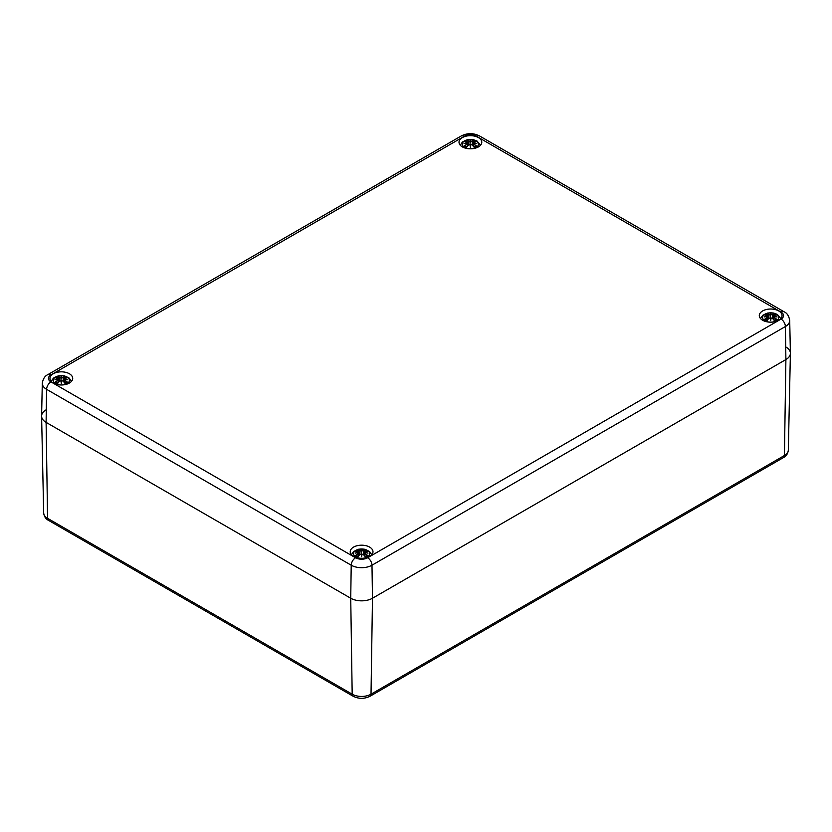 <?xml version="1.0" encoding="UTF-8"?>
<svg xmlns="http://www.w3.org/2000/svg" width="832" height="832" viewBox="0 0 832 832"><rect width="100%" height="100%" fill="white"/><g stroke="black" fill="none" stroke-linecap="round" stroke-linejoin="round"><path stroke-width="1.25" d="M785.897 346.996A15.382 8.882 180 0 1 790.4 353.392A15.382 8.882 180 0 1 785.897 359.559L372.486 598.239A15.382 8.882 180 0 1 350.73 598.239L46.103 422.375A15.382 8.882 180 0 1 41.6 416.198A15.382 8.882 180 0 1 46.103 409.812M369.658 547.113A11.388 6.573 180 0 1 372.986 551.762A11.388 6.573 180 0 1 361.608 558.334A11.388 6.573 180 0 1 350.22 551.762A11.388 6.573 180 0 1 357.25 545.688A11.388 6.573 180 0 1 369.658 547.113M778.71 310.95A11.388 6.573 180 0 1 782.049 315.598A11.388 6.573 180 0 1 770.661 322.171A11.388 6.573 180 0 1 759.283 315.598A11.388 6.573 180 0 1 766.303 309.525A11.388 6.573 180 0 1 778.71 310.95M478.452 137.592A11.388 6.573 180 0 1 481.78 142.241A11.388 6.573 180 0 1 470.392 148.814A11.388 6.573 180 0 1 459.014 142.241A11.388 6.573 180 0 1 466.034 136.167A11.388 6.573 180 0 1 478.452 137.592M69.389 373.755A11.388 6.573 180 0 1 72.717 378.404A11.388 6.573 180 0 1 61.339 384.977A11.388 6.573 180 0 1 49.951 378.404A11.388 6.573 180 0 1 56.982 372.33A11.388 6.573 180 0 1 69.389 373.755M355.566 557.762A6.157 3.557 120 0 0 351.218 565.209A14.685 8.476 0 0 0 371.987 565.209A6.157 3.557 -120 0 0 367.64 557.762A8.528 4.93 180 0 1 355.566 557.762L50.95 381.888A8.528 4.93 180 0 1 50.95 374.92A6.157 3.557 -120 0 0 47.871 374.618C44.907 375.918 43.046 378.789 42.297 383.24L41.6 415.979A15.382 8.882 0 0 0 46.103 422.375L350.73 598.239A15.382 8.882 0 0 0 372.486 598.239L785.897 359.559A15.382 8.882 0 0 0 790.4 353.174L789.703 320.424C788.934 315.962 787.082 313.092 784.129 311.802A6.157 3.557 -60 0 0 781.05 312.114A8.528 4.93 180 0 1 781.05 319.082A6.157 3.557 60 0 1 785.398 326.529A14.685 8.476 0 0 0 789.703 320.424M464.682 147.43A8.081 4.659 180 0 1 468.302 139.62A8.081 4.659 180 0 1 478.202 145.34A8.081 4.659 180 0 1 464.682 147.43M467.241 143.905A19.968 14.279 124.8 0 0 464.454 145.87L464.88 145.798A19.812 14.175 -55.2 0 1 467.355 144.092L467.418 143.177A19.812 13.884 6.9 0 0 464.006 143.593A19.812 17.857 168.6 0 1 467.418 142.667L467.303 142.064L464.62 141.638M464.454 145.87A6.978 4.025 180 0 0 466.742 147.191L466.742 147.191A19.968 8.351 -63.7 0 1 468.811 144.81L469.955 144.643A19.812 0.603 79 0 0 470.392 147.285A19.812 0.603 -79 0 0 470.839 144.643L471.983 144.81A19.968 8.351 63.7 0 1 474.053 147.191A6.978 4.025 180 0 0 476.341 145.87A19.968 14.279 -124.8 0 0 473.543 143.905L473.366 143.177A19.812 13.884 -6.9 0 1 476.788 143.593A19.812 17.857 -168.6 0 0 473.366 142.667L474.053 140.338A19.968 10.358 107.7 0 0 471.983 141.18L470.839 141.211A19.812 3.37 -84.6 0 0 470.392 139.901A19.812 3.37 84.6 0 0 469.955 141.211L468.811 141.18A19.968 10.358 -107.7 0 0 466.742 140.338A6.978 4.025 180 0 0 464.454 141.658A19.968 12.272 46.7 0 1 467.241 142.085L467.418 142.667M473.543 142.085A19.968 12.272 -46.7 0 1 476.341 141.658L475.904 141.731M468.811 144.81L468.697 144.862A19.812 8.278 116.3 0 0 466.866 146.942A6.188 3.578 180 0 1 465.192 145.954M470.392 147.285L470.392 146.463A19.656 0.593 -101 0 1 470.101 144.685L468.697 144.862M470.694 144.685L470.694 144.685A19.656 0.593 101 0 1 470.392 146.463L470.694 144.685M471.983 144.81L470.694 144.706M476.341 145.87L475.602 145.954A6.188 3.578 180 0 1 473.949 146.942L473.918 146.942A19.812 8.278 -116.3 0 0 472.098 144.862M470.101 144.706L469.955 141.211M473.543 143.905L473.439 144.092A19.812 14.175 55.2 0 1 475.904 145.798L475.602 145.954M473.366 143.177L473.314 146.182M473.273 143.208L473.439 144.092L473.273 143.208M476.788 143.593L475.665 143.426L476.788 143.593M472.711 145.496L473.366 142.667M473.439 142.126L472.815 145.61M471.983 141.18L472.098 141.357A19.812 10.275 -72.3 0 1 473.918 140.577M470.839 141.211L472.098 141.357L472.42 145.174M470.392 139.901L470.392 142.605L470.694 141.378M468.811 141.18L470.101 141.378M467.262 142.054L466.742 140.338M467.241 142.085L468.083 145.496M467.511 143.156L467.355 142.126M467.48 146.182L467.418 143.177M465.13 143.426L464.006 143.593L465.13 143.426M55.63 383.594A8.081 4.659 180 0 1 59.249 375.794A8.081 4.659 180 0 1 69.139 381.503A8.081 4.659 180 0 1 55.63 383.594M58.188 380.078A19.968 14.279 124.8 0 0 55.39 382.044L55.827 381.961A19.812 14.175 -55.2 0 1 58.302 380.255L58.417 382.346M64.47 378.217L64.99 376.501A19.968 10.358 107.7 0 0 62.92 377.343L61.776 377.374A19.812 3.37 -84.6 0 0 61.339 376.074A19.812 3.37 84.6 0 0 60.892 377.374L59.748 377.343A19.968 10.358 -107.7 0 0 57.678 376.501A6.978 4.025 180 0 0 55.39 377.822A19.968 12.272 46.7 0 1 58.188 378.248L58.365 378.841A19.812 17.857 168.6 0 0 54.943 379.766A19.812 13.884 6.9 0 1 58.365 379.35L58.365 379.35M55.39 382.044A6.978 4.025 180 0 0 57.678 383.365L57.678 383.365A19.968 8.351 -63.7 0 1 59.748 380.983L60.892 380.806A19.812 0.603 79 0 0 61.339 383.458A19.812 0.603 -79 0 0 61.776 380.806L62.92 380.983A19.968 8.351 63.7 0 1 64.99 383.365A6.978 4.025 180 0 0 67.278 382.044A19.968 14.279 -124.8 0 0 64.49 380.078L64.314 379.35A19.812 13.884 -6.9 0 1 67.725 379.766A19.812 17.857 -168.6 0 0 64.314 378.841L64.49 378.248A19.968 12.272 -46.7 0 1 67.278 377.822L66.851 377.894M59.748 380.983L59.634 381.035A19.812 8.278 116.3 0 0 57.814 383.115M61.339 383.458L61.339 382.637A19.656 0.593 -101 0 1 61.038 380.848L59.634 381.035M61.63 380.848L61.63 380.848A19.656 0.593 101 0 1 61.339 382.637L61.63 380.869L62.92 380.983M64.865 383.115L64.865 383.115A19.812 8.278 -116.3 0 0 63.034 381.035M61.048 380.869L60.892 377.374M64.49 380.078L64.376 380.255A19.812 14.175 55.2 0 1 66.851 381.961L67.278 382.044M64.314 379.35L64.251 382.346M64.21 379.382L64.376 380.255L64.21 379.382M67.725 379.766L66.602 379.6L67.725 379.766M64.49 378.248L64.314 378.841M64.376 378.3L64.21 379.038A19.656 17.722 11.4 0 1 66.29 379.506M67.111 377.811L63.981 378.643L63.658 381.67M66.539 382.117L66.539 382.117A6.188 3.578 180 0 1 64.886 383.115M63.752 381.784L64.21 379.038M62.92 377.343L63.034 377.52A19.812 10.275 -72.3 0 1 64.865 376.75M61.776 377.374L63.034 377.52L63.357 381.347M61.339 376.074L61.339 378.778L61.63 377.551M59.748 377.343L61.048 377.551M58.198 378.217L57.678 376.501M58.188 378.248L58.458 379.038L58.302 378.3M58.365 378.841L58.916 381.784M56.077 379.6L54.943 379.766L56.077 379.6M764.951 320.788A8.081 4.659 180 0 1 768.57 312.988A8.081 4.659 180 0 1 778.471 318.698A8.081 4.659 180 0 1 764.951 320.788M767.51 317.262A19.968 14.279 124.8 0 0 764.722 319.228L765.149 319.155A19.812 14.175 -55.2 0 1 767.624 317.45L767.749 319.54M764.722 319.228A6.978 4.025 180 0 0 767.01 320.549L767.01 320.549A19.968 8.351 -63.7 0 1 769.08 318.167L770.224 318.001A19.812 0.603 79 0 0 770.661 320.642A19.812 0.603 -79 0 0 771.108 318.001L772.252 318.167A19.968 8.351 63.7 0 1 774.322 320.549A6.978 4.025 180 0 0 776.61 319.228A19.968 14.279 -124.8 0 0 773.812 317.262L773.635 316.534A19.812 13.884 -6.9 0 1 777.057 316.95A19.812 17.857 -168.6 0 0 773.635 316.025L774.322 313.695A19.968 10.358 107.7 0 0 772.252 314.538L771.108 314.569A19.812 3.37 -84.6 0 0 770.661 313.258A19.812 3.37 84.6 0 0 770.224 314.569L769.08 314.538A19.968 10.358 -107.7 0 0 767.01 313.695A6.978 4.025 180 0 0 764.722 315.016A19.968 12.272 46.7 0 1 767.51 315.442L767.686 316.025A19.812 17.857 168.6 0 0 764.275 316.95A19.812 13.884 6.9 0 1 767.686 316.534L767.686 316.534M772.98 318.854L773.812 315.442A19.968 12.272 -46.7 0 1 776.61 315.016L776.173 315.089M769.08 318.167L768.966 318.219A19.812 8.278 116.3 0 0 767.135 320.299M770.661 320.642L770.661 319.821A19.656 0.593 -101 0 1 770.37 318.042L768.966 318.219M770.962 318.042L770.962 318.042A19.656 0.593 101 0 1 770.661 319.821L770.962 318.042M772.252 318.167L770.952 318.063M774.186 320.299L774.186 320.299A19.812 8.278 -116.3 0 0 772.366 318.219M770.37 318.063L770.224 314.569M773.812 317.262L773.698 317.45A19.812 14.175 55.2 0 1 776.173 319.155L776.61 319.228M773.635 316.534L773.583 319.54M773.542 316.566L773.698 317.45L773.542 316.566M777.057 316.95L775.923 316.784L777.057 316.95M776.443 315.006L773.75 315.422L773.635 316.025M773.698 315.484L773.542 316.233A19.656 17.722 11.4 0 1 775.622 316.69M775.871 319.311L775.871 319.311A6.188 3.578 180 0 1 774.218 320.299M773.084 318.968L773.542 316.233M772.252 314.538L772.366 314.714A19.812 10.275 -72.3 0 1 774.186 313.934M771.108 314.569L772.366 314.714L772.689 318.531M770.661 313.258L770.661 315.962L770.952 314.735M769.08 314.538L770.37 314.735M767.686 316.025L767.01 313.695M765.71 316.69A19.656 17.722 -11.4 0 1 767.79 316.202L767.624 315.484M765.398 316.784L764.275 316.95L765.398 316.784M767.79 316.233L768.248 318.968M355.888 556.951A8.081 4.659 180 0 1 359.518 549.151A8.081 4.659 180 0 1 369.408 554.861A8.081 4.659 180 0 1 355.888 556.951M358.457 553.436A19.968 14.279 124.8 0 0 355.659 555.402L356.096 555.329A19.812 14.175 -55.2 0 1 358.561 553.613L358.686 555.703M364.738 551.574L365.258 549.858A19.968 10.358 107.7 0 0 363.189 550.701L362.045 550.732A19.812 3.37 -84.6 0 0 361.608 549.432A19.812 3.37 84.6 0 0 361.161 550.732L360.017 550.701A19.968 10.358 -107.7 0 0 357.947 549.858A6.978 4.025 180 0 0 355.659 551.179A19.968 12.272 46.7 0 1 358.457 551.606L358.634 552.198A19.812 17.857 168.6 0 0 355.212 553.124A19.812 13.884 6.9 0 1 358.634 552.708L358.634 552.708M355.659 555.402A6.978 4.025 180 0 0 357.947 556.722L357.947 556.722A19.968 8.351 -63.7 0 1 360.017 554.341L361.161 554.164A19.812 0.603 79 0 0 361.608 556.816A19.812 0.603 -79 0 0 362.045 554.164L363.189 554.341A19.968 8.351 63.7 0 1 365.258 556.722A6.978 4.025 180 0 0 367.546 555.402A19.968 14.279 -124.8 0 0 364.759 553.436L364.582 552.708A19.812 13.884 -6.9 0 1 367.994 553.124A19.812 17.857 -168.6 0 0 364.582 552.198L364.759 551.606A19.968 12.272 -46.7 0 1 367.546 551.179L367.12 551.252M360.017 554.341L359.902 554.393A19.812 8.278 116.3 0 0 358.082 556.473A6.188 3.578 180 0 1 356.398 555.474M361.608 556.816L361.608 555.994A19.656 0.593 -101 0 1 361.306 554.206L359.902 554.393M361.899 554.206L361.899 554.206A19.656 0.593 101 0 1 361.608 555.994L361.899 554.226L363.189 554.341M367.546 555.402L366.808 555.474A6.188 3.578 180 0 1 365.154 556.473L365.134 556.473A19.812 8.278 -116.3 0 0 363.303 554.393M361.306 554.226L361.161 550.732M364.759 553.436L364.645 553.613A19.812 14.175 55.2 0 1 367.12 555.329L366.808 555.474M364.582 552.708L364.52 555.703M364.478 552.739L364.645 553.613L364.478 552.739M367.994 553.124L366.87 552.958L367.994 553.124M363.189 550.701L363.303 550.878A19.812 10.275 -72.3 0 1 365.134 550.108M362.045 550.732L363.303 550.878L363.626 554.705M361.608 549.432L361.608 552.136L361.899 550.909A19.656 3.349 95.4 0 0 361.608 549.91A19.656 3.349 -95.4 0 0 361.306 550.888L359.902 550.878L359.58 554.705M360.017 550.701L359.902 550.878A19.812 10.275 72.3 0 0 358.082 550.108L357.947 549.858M358.634 552.198L359.185 555.142M356.335 552.958L355.212 553.124L356.335 552.958M358.082 550.108L358.467 551.574L355.826 551.169M43.67 512.98C44.158 516.558 45.781 519.022 48.526 520.374A4.618 2.662 -60 0 1 47.57 518.326A13.312 7.686 180 0 1 43.67 512.98L41.6 416.198M353.142 696.238A4.618 2.662 -60 0 1 352.186 694.19L47.57 518.326L46.103 422.375L46.602 389.334L351.218 565.209L350.73 598.239L352.186 694.19A13.312 7.686 180 0 0 371.02 694.19A4.618 2.662 -120 0 1 370.063 696.238C364.426 699.026 358.779 699.026 353.142 696.238L48.526 520.374M783.474 457.558A4.618 2.662 -120 0 0 784.43 455.51L371.02 694.19L372.486 598.239L371.987 565.209L785.398 326.529L785.897 359.559L784.43 455.51A13.312 7.686 180 0 0 788.33 450.174C787.831 453.762 786.209 456.227 783.474 457.558L370.063 696.238M50.95 381.888A6.157 3.557 120 0 0 46.602 389.334A14.685 8.476 0 0 1 42.297 383.24M50.95 374.92L464.36 136.24A6.157 3.557 -120 0 0 461.282 135.938L47.871 374.618M464.36 136.24A8.528 4.93 180 0 1 476.434 136.24A6.157 3.557 -60 0 1 479.502 135.938C473.429 132.912 467.355 132.912 461.282 135.938M476.434 136.24L781.05 312.114M781.05 319.082L367.64 557.762M474.053 140.338A6.978 4.025 180 0 1 476.341 141.658M473.273 142.844A19.656 17.722 11.4 0 1 475.353 143.333M470.101 141.357A19.656 3.349 -95.4 0 1 470.392 140.39A19.656 3.349 95.4 0 1 470.694 141.357M466.866 140.577A19.812 10.275 72.3 0 1 468.697 141.357L468.374 145.174M465.442 143.333A19.656 17.722 -11.4 0 1 467.522 142.844M473.741 141.014A6.188 3.578 180 0 1 475.166 141.742M465.629 141.742A6.188 3.578 180 0 1 467.054 141.014M64.99 376.501A6.978 4.025 180 0 1 67.278 377.822M61.038 377.53A19.656 3.349 -95.4 0 1 61.339 376.553A19.656 3.349 95.4 0 1 61.63 377.53M57.814 376.75A19.812 10.275 72.3 0 1 59.634 377.52L59.311 381.347M56.378 379.506A19.656 17.722 -11.4 0 1 58.458 379.018M57.782 383.115A6.188 3.578 180 0 1 56.129 382.117M64.678 377.177A6.188 3.578 180 0 1 66.102 377.915M56.566 377.915A6.188 3.578 180 0 1 57.99 377.177M774.322 313.695A6.978 4.025 180 0 1 776.61 315.016M770.37 314.714A19.656 3.349 -95.4 0 1 770.661 313.747A19.656 3.349 95.4 0 1 770.962 314.714M767.135 313.934A19.812 10.275 72.3 0 1 768.966 314.714L768.643 318.531M767.114 320.299A6.188 3.578 180 0 1 765.461 319.311M774.01 314.371A6.188 3.578 180 0 1 775.434 315.099M765.898 315.099A6.188 3.578 180 0 1 767.322 314.371M365.258 549.858A6.978 4.025 180 0 1 367.546 551.179M364.478 552.375A19.656 17.722 11.4 0 1 366.558 552.864M356.647 552.864A19.656 17.722 -11.4 0 1 358.727 552.375M364.946 550.534A6.188 3.578 180 0 1 366.371 551.273M356.834 551.273A6.188 3.578 180 0 1 358.259 550.534M788.33 450.174L790.4 353.392M479.502 135.938L784.129 311.802M480.553 145.205L477.079 141.076L473.439 139.703L467.376 139.693L462.488 141.95L460.242 145.205M470.059 144.633L468.718 144.82L466.804 146.994M470.735 144.633L472.077 144.82L473.99 146.994M476.154 143.458L473.325 143.146M476.174 141.638L473.491 142.064M464.641 143.458L467.459 143.146L467.979 145.61M466.97 146.942L465.13 145.881M475.665 145.881L473.814 146.942M71.5 381.368L69.243 378.113L64.386 375.866L58.313 375.866L53.425 378.123L51.178 381.368M60.996 380.806L59.654 380.983L57.741 383.167M61.672 380.806L63.024 380.983L64.927 383.167M67.101 379.621L64.272 379.319M59.02 381.67L58.698 378.643L55.557 377.811M55.578 379.621L58.406 379.319M57.918 383.105L56.077 382.054M66.602 382.054L64.761 383.105M780.822 318.562L777.348 314.434L773.708 313.061L767.645 313.05L762.757 315.307L760.5 318.562M770.328 317.99L768.976 318.178L767.073 320.362M771.004 317.99L772.346 318.178L774.259 320.362M776.422 316.815L773.594 316.503M768.342 318.854L768.019 315.827L764.889 315.006M764.899 316.815L767.728 316.503M767.239 320.299L765.398 319.238M775.923 319.238L774.082 320.299M371.758 554.726L369.512 551.47L364.655 549.224L358.582 549.224L353.694 551.481L351.447 554.726M361.265 554.164L359.923 554.341L358.01 556.525M361.941 554.164L363.282 554.341L365.196 556.525M364.499 552.687L364.021 555.142M367.359 552.978L364.541 552.677M363.917 555.027L364.25 552.001L367.38 551.169M358.509 551.585L359.289 555.027M355.846 552.978L358.675 552.677M358.186 556.462L356.335 555.412M366.87 555.412L365.03 556.462"/></g></svg>

